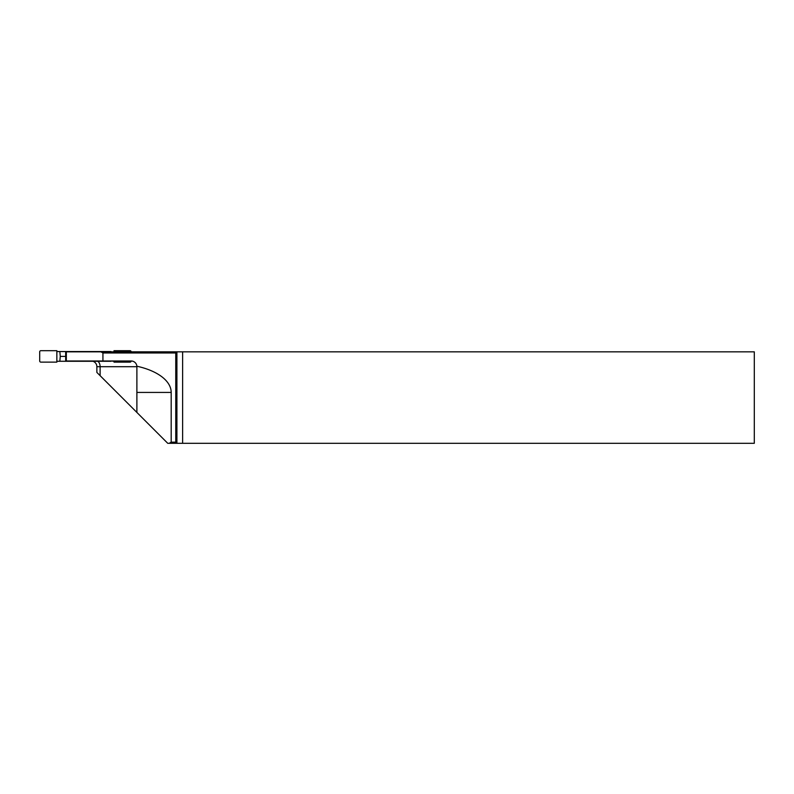<?xml version="1.0" encoding="UTF-8"?>
<svg xmlns="http://www.w3.org/2000/svg" width="794" height="794" viewBox="0 0 794 794"><rect width="100%" height="100%" fill="white"/><g stroke="black" fill="none" stroke-linecap="round" stroke-linejoin="round"><path stroke-width="1.19" d="M754.3 443.31L169.201 443.31L171.186 442.159L175.762 442.159L175.762 352.983L102.932 352.983L100.957 351.841L754.3 351.841L754.3 443.31M100.957 351.841L65.674 351.841L65.674 360.982L131.169 360.982A5.717 5.717 0 0 1 136.866 366.223A57.168 28.584 180 0 1 171.186 392.425L136.886 392.425L136.886 366.699L136.886 412.433L167.752 443.31L169.201 443.31M136.886 412.433L96.868 372.416L96.868 366.699A5.717 5.717 0 0 0 92.938 361.27M102.932 360.982L102.932 352.983M171.186 392.425L171.186 442.159M66.339 351.841L66.339 360.982M175.762 352.983L176.903 351.841L176.903 443.31L175.762 442.159M114.018 360.982L114.018 362.124L130.018 362.124A1.151 1.141 0 0 0 131.169 360.982L131.417 360.992A5.717 5.717 0 0 1 136.866 366.223L136.886 366.699A5.717 5.717 0 0 0 136.886 366.58M111.011 360.982L114.018 361.27M111.011 351.841L114.018 351.841M131.169 351.841A1.151 1.141 180 0 0 130.018 350.69L114.018 350.69L114.018 351.553M111.031 351.553L56.85 351.553L56.85 361.27L111.031 361.27M65.674 356.407L60.265 356.407L59.838 361.27M59.838 351.553L60.265 356.407M56.85 351.553L56.85 350.69L40.851 350.69A1.151 1.141 0 0 0 39.7 351.841L39.7 360.982A1.151 1.141 180 0 0 40.851 362.124L56.85 362.124L56.85 361.27M100.113 375.661L100.113 366.699L96.868 366.699M182.62 443.31L182.62 351.841M136.886 366.699L100.113 366.699A5.717 3.553 -90 0 0 97.672 361.27"/></g></svg>
